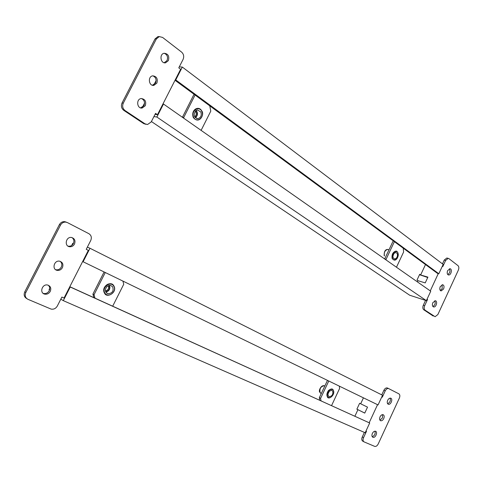 <?xml version="1.0" encoding="UTF-8"?>
<svg xmlns="http://www.w3.org/2000/svg" width="483" height="483" viewBox="0 0 483 483"><rect width="100%" height="100%" fill="white"/><g stroke="black" fill="none" stroke-linecap="round" stroke-linejoin="round"><path stroke-width="0.72" d="M195.38 117.719C197.867 115.576 198.139 113.131 196.195 110.384M200.819 111.965L197.529 109.949L195.838 110.619C193.128 114.634 193.804 117.321 197.861 118.673C200.904 117.713 201.888 115.479 200.819 111.965M195.875 110.595L196.708 111.676C197.625 114.139 197.094 116.059 195.114 117.435M194.643 116.723C196.219 115.558 196.629 113.976 195.875 111.99L195.259 111.156M193.381 117.333C191.999 112.116 193.586 109.224 198.139 108.651M194.051 94.276L182.411 117.272L183.727 117.466L183.908 118.329M201.109 130.38L210.781 111.15L209.767 105.837M195.078 95.03L183.727 117.466M417.976 280.695L417.022 280.025L419.685 274.302L420.639 274.984L427.908 277.133L425.227 282.899L417.976 280.695L417.415 281.903M420.639 274.984L425.493 264.551M438.28 273.595L430.262 290.899M419.492 274.724L427.745 277.483M442.331 266.205L442.802 266.556L445.628 260.446L444.239 260.071L442.476 263.869M179.265 66.895L182.314 67.065L175.752 79.937L175.214 79.894M157.482 114.694L180.642 69.25L178.776 67.849L183.075 59.421C184.222 56.571 183.739 54.138 181.62 52.128L162.59 37.426L159.257 36.605L156.347 38.96L123.286 103.169C122.096 106.145 122.67 108.597 125.006 110.529L145.003 123.835L147.556 124.517L151.203 121.927L155.556 113.378L157.482 114.694L155.067 114.344L156.703 114.586M151.402 121.535L409.693 295.228L426.374 300.655L430.739 291.231L163.483 104.02L156.86 117.019L153.926 116.578M163.483 104.02L162.952 103.954M426.99 299.327L427.54 299.508L427.057 299.176M427.54 299.508L424.684 305.679C423.887 307.725 424.026 309.235 425.1 310.207L435.092 316.709L437.876 314.542L458.331 270.172C459.104 268.18 458.995 266.676 458.005 265.65L448.961 258.659L448.224 258.369L445.628 260.446M440.242 286.63C439.433 288.937 439.735 290.374 441.142 290.929L443.569 289.015C444.378 286.709 444.07 285.272 442.657 284.716L440.242 286.63M432.816 302.696C432.013 304.966 432.303 306.385 433.692 306.947C436.215 307.484 437.912 300.975 435.304 300.752L432.816 302.696M447.638 270.625L449.987 268.747C452.577 268.88 451.086 275.413 448.568 274.978C447.137 274.422 446.829 272.973 447.638 270.625M144.562 103.102L142.4 107.335M153.962 84.742L156.118 80.534M425.1 310.207L423.736 309.748L433.191 316.033M423.736 309.748C422.661 308.776 422.522 307.266 423.313 305.22L424.684 305.679M425.553 300.39L423.313 305.22M444.239 260.071L446.829 257.994L447.276 258.115M440.321 290.464L442.193 288.599L442.108 284.759M432.871 306.47C435.086 305.093 435.714 303.197 434.754 300.782M449.431 268.808C450.446 271.162 449.884 273.07 447.735 274.525M175.752 79.937L438.836 273.752L443.171 264.394L182.314 67.065M438.836 273.752L437.453 273.354L175.021 80.275M156.86 83.118C158.019 78.765 156.649 76.338 152.743 75.843C147.538 76.399 148.764 86.312 153.89 85.358L156.86 83.118M168.368 60.629C169.521 56.167 168.12 53.716 164.166 53.275C159.058 53.987 160.573 63.907 165.597 62.796L168.368 60.629M145.28 105.735L142.105 108.047C136.876 108.832 135.977 98.937 141.265 98.55C145.111 99.106 146.452 101.502 145.28 105.735M145.981 124.318L143.729 123.624L145.003 123.835M125.006 110.529L123.751 110.341L143.729 123.624M123.751 110.341C121.414 108.415 120.841 105.97 122.03 103.006L123.286 103.169M156.347 38.96L155.019 38.948L122.03 103.006M155.019 38.948L157.923 36.599L159.39 36.581M152.447 85.249L155.55 83.004C156.709 79.604 155.816 77.214 152.869 75.825M164.196 62.742L167.033 60.568C168.199 57.054 167.263 54.621 164.226 53.263M141.465 98.532C144.308 99.945 145.148 102.287 143.994 105.566L140.613 107.89M156.86 117.019L426.374 300.655M392.908 256.358L393.591 254.01M397.334 253.696L395.909 252.482L394.225 253.201C392.413 255.942 392.522 257.874 394.551 259.003C396.863 258.417 397.787 256.648 397.334 253.696M393.355 254.469L392.951 255.845M392.196 258.314C391.671 254.046 393.029 251.788 396.259 251.54M393.222 240.818L384.679 258.966M396.471 267.232L403.613 252.011L403.227 248.171M394.382 241.669L386.056 259.359L386.122 259.981M384.679 258.96L386.056 259.359M105.819 292.106C109.345 291.02 110.559 288.756 109.454 285.314M112.678 286.799L110.535 285.362L107.135 286.31C104.503 289.601 104.811 292.082 108.053 293.761C112.358 293.32 113.897 291.001 112.678 286.799M109.037 285.375L109.037 285.381C110.202 288.671 109.067 290.784 105.632 291.732M108.216 285.646L108.216 285.64C109.182 288.375 108.24 290.138 105.391 290.923M104.696 293.03C101.581 288.943 107.226 281.891 111.627 284.318M104.111 271.965L92.899 294.111L93.871 297.643M112.696 306.192L123.733 284.258L122.917 281.094M105.264 272.527L94.034 294.721L94.976 298.144M92.899 294.111L94.034 294.721M357.927 409.681L356.871 409.192L359.624 403.275L367.521 407.139L364.756 413.104L357.927 409.681L354.89 416.213M360.68 403.776L363.439 397.841M377.543 404.682L369.175 422.746M364.768 413.074L356.889 409.155M381.769 396.941L382.288 397.201L385.211 390.886L383.894 390.282L381.769 394.871M378.062 404.935L382.542 395.263L89.983 248.268L83.106 261.762L82.647 261.538L378.062 404.935L83.106 261.762M87.363 247.109L89.983 248.268M64.052 298.023L88.335 250.381L86.228 249.331L90.732 240.504C91.915 237.564 91.305 235.293 88.902 233.7L67.397 222.585L65.712 222.089C63.46 221.999 61.727 222.989 60.526 225.078L25.816 292.493C24.585 295.56 25.291 297.836 27.948 299.315L51.095 309.09C53.74 309.549 55.811 308.528 57.314 306.029L61.884 297.069L64.052 298.023M49.743 288.266L49.049 289.625L49.532 289.903M63.297 300.637L365.178 432.75L369.688 423.005L70.24 287.011L63.297 300.637L60.81 299.176M70.24 287.011L69.793 286.763M369.688 423.005L69.818 286.715M363.898 441.782L362.854 441.22C361.652 440.466 361.459 439.047 362.268 436.958L363.554 437.646L366.506 431.265L365.975 431.029M363.554 437.646C362.739 439.735 362.932 441.16 364.134 441.915L374.754 446.407C376.076 446.636 377.229 445.815 378.225 443.949L399.356 398.113C400.147 396.078 399.984 394.653 398.873 393.832L388.489 388.513C387.221 388.344 386.128 389.141 385.211 390.886M380.043 416.841C379.288 418.846 379.505 420.15 380.701 420.753C381.866 420.935 382.88 420.21 383.744 418.58C384.498 416.569 384.275 415.265 383.073 414.662C381.908 414.486 380.9 415.217 380.043 416.841M372.363 433.444C371.614 435.412 371.825 436.698 372.991 437.308C375.46 438.256 378.074 431.874 375.478 431.234C374.289 431.041 373.25 431.778 372.363 433.444M387.686 400.304C388.519 398.723 389.503 398.004 390.638 398.161C393.247 398.692 390.874 405.104 388.38 404.271C387.155 403.667 386.925 402.345 387.686 400.304M71.665 245.461L72.782 243.281L73.356 243.541C74.388 241.077 73.929 239.085 71.985 237.57M364.381 432.4L362.268 436.958M383.894 390.282C384.818 388.537 385.905 387.746 387.173 387.915L388.664 388.567M379.928 420.156L382.445 417.934L382.548 414.619M372.23 436.692C374.669 435.654 375.581 433.812 374.953 431.18M390.107 398.125C390.832 400.709 389.998 402.562 387.601 403.685M62.416 267.642C63.587 264.364 62.645 262.209 59.59 261.182C54.054 259.993 51.609 269.55 57.229 270.371C59.463 270.631 61.19 269.719 62.416 267.642M74.491 244.06C75.668 240.625 74.654 238.433 71.442 237.467C65.887 236.543 64.028 246.191 69.643 246.741C71.738 246.904 73.356 246.01 74.491 244.06M50.274 291.37C48.946 293.586 47.099 294.503 44.732 294.135C39.135 293.036 42.196 283.587 47.678 285.048C50.564 286.129 51.433 288.242 50.274 291.37M26.794 298.609C24.228 297.099 23.552 294.847 24.772 291.847L25.816 292.493M60.526 225.078L59.403 224.601L24.772 291.847M59.403 224.601C60.604 222.524 62.331 221.534 64.583 221.631L66.262 222.12M55.569 269.641L56.131 269.792C58.358 270.051 60.085 269.146 61.305 267.075C62.307 264.744 61.921 262.824 60.152 261.315M67.97 246.107L68.514 246.221C70.609 246.384 72.221 245.497 73.356 243.547M48.246 285.218C49.84 286.703 50.154 288.544 49.188 290.742C47.865 292.946 46.024 293.863 43.663 293.495L43.096 293.314M328.023 393.868L329.279 391.26M332.739 391.188L331.712 390.306L329.328 391.212C327.577 393.687 327.559 395.505 329.285 396.664C332.081 396.241 333.234 394.418 332.739 391.188M329.008 391.58L328.102 393.452M327.299 396.332C326.737 391.84 328.331 389.509 332.081 389.34M327.474 380.387L319.329 397.678L319.734 400.244M331.561 405.611L339.621 388.423L339.283 386.116M328.766 381.009L320.609 398.336L321.002 400.818M319.329 397.678L320.609 398.336M193.701 117.375C190.531 111.319 198.712 105.155 201.731 111.271C204.834 117.272 196.792 123.443 193.701 117.375M392.522 258.405C390.813 254.239 396.326 248.872 397.95 253.092C399.634 257.228 394.188 262.595 392.522 258.405M389.008 249.759L387.831 249.433C385.235 249.397 384.027 251.498 384.196 255.736L384.438 255.948C383.846 252.331 384.975 250.164 387.831 249.433L388.441 249.602M104.974 293.175C101.291 287.844 110.154 280.575 113.668 285.984C117.266 291.267 108.566 298.524 104.974 293.175M327.613 396.483C325.62 392.77 331.507 386.72 333.397 390.505C335.353 394.194 329.545 400.232 327.613 396.483M321.273 393.542L320.078 392.498C319.45 388.537 320.857 386.297 324.304 385.772L324.824 386.008M196.575 118.492L197.861 118.673M193.278 117.478C190.531 109.87 198.767 105.095 201.731 110.939C204.889 113.964 199.34 125.025 193.278 117.478M448.176 274.863L448.568 274.978M433.287 306.82L433.692 306.947M440.75 290.808L441.142 290.929M446.829 257.994L448.224 258.369M140.819 107.872L142.105 108.047M164.268 62.73L165.597 62.796M152.586 85.237L153.89 85.358M159.257 36.605L157.923 36.599M394.056 258.858L394.551 259.003M392.142 258.435C391.079 251.721 396.929 250.097 396.99 251.631C398.674 252.44 398.668 257.614 396.084 259.54C394.84 260.603 393.524 260.234 392.142 258.435M106.477 292.94L108.053 293.761M104.569 293.253C100.585 286.654 111.114 280.406 113.747 285.707C117.93 292.191 106.924 298.657 104.569 293.253M387.97 404.078L388.38 404.271M372.586 437.097L372.991 437.308M380.296 420.554L380.701 420.753M387.173 387.915L388.489 388.513M43.663 293.495L44.732 294.135M68.514 246.221L69.643 246.741M56.131 269.792L57.229 270.371M65.712 222.089L64.583 221.631M328.772 396.404L329.285 396.664M327.245 396.501C326.532 394.84 326.925 392.866 328.41 390.566C330.807 388.73 332.376 388.483 333.107 389.811C335.902 395.028 328.078 400.691 327.245 396.501M324.817 386.026L324.304 385.772C321.129 384.758 318.134 391.109 319.891 392.293L320.688 393.234"/></g></svg>
